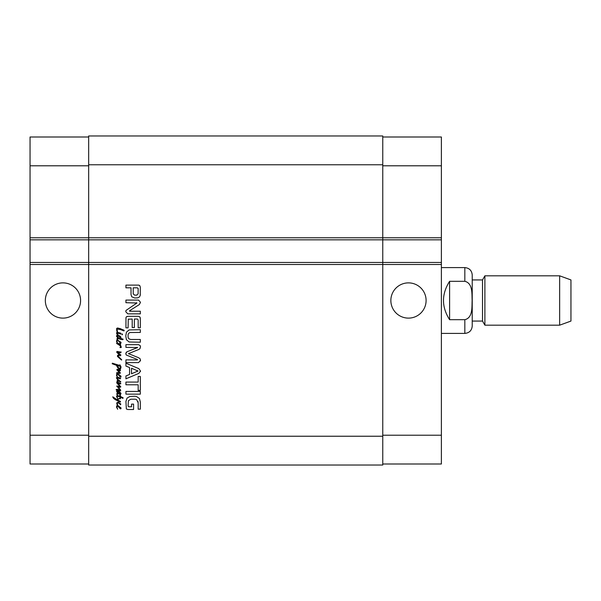 <?xml version="1.0" encoding="UTF-8"?>
<svg xmlns="http://www.w3.org/2000/svg" width="601" height="601" viewBox="0 0 601 601"><rect width="100%" height="100%" fill="white"/><g stroke="black" fill="none" stroke-linecap="round" stroke-linejoin="round"><path stroke-width="0.9" d="M119.036 336.335L116.932 335.876L118.495 337.815L119.824 338.01L120.403 337.304L118.87 336.222M117.263 335.824L116.864 336.087M119.336 337.935L120.125 337.589M118.495 337.815L119.088 337.912M117.526 338.739L117.751 339.82L117.142 339.82L116.947 338.739L117.736 337.95L116.406 336.042L117.21 335.133L120.087 336.154L121.011 337.319L120.35 338.145L123.085 339.295L122.852 339.708L120.208 339.264L118.382 338.506L117.526 338.739L117.751 339.82L117.142 339.82M122.935 339.017L122.852 339.708M121.011 337.319L120.35 338.145M119.396 335.726L120.087 336.154M116.406 336.042L117.21 335.133M118.314 340.609L121.011 342.292L120.981 343.103L120.32 343.231L118.051 340.151M120.388 342.623L119.073 341.173L120.238 342.149M118.562 341.323L118.292 340.557M121.011 342.292L120.981 343.103L120.32 343.231M120.733 345.665L121.192 347.506L120.042 347.588L120.884 347.115L120.057 345.628L116.617 343.426L116.782 342.916L117.653 343.659L117.563 343.179L120.516 344.005L120.538 344.809L119.697 344.561L120.899 345.891M116.962 343.757L116.782 342.916L117.473 343.524M119.531 345.019L118.112 344.103M120.884 347.115L120.651 346.484M120.027 347.355L120.553 347.258M121.274 346.935L121.192 347.506L120.042 347.588M120.516 344.005L120.538 344.809L119.892 344.628M117.751 343.637L116.504 341.353L117.06 339.986L117.578 340.361L116.932 341.383L117.563 343.179M116.632 340.482L117.06 339.986M116.977 341.451L117.127 342.179M117.225 339.926L117.263 340.482M119.96 358.001L121.672 359.714L121.162 359.781L117.473 356.438L118.119 354.958L119.501 354.665L116.752 352.314L117.06 351.457L121.147 352.178L120.598 352.719L117.511 352.194L120.816 354.898L120.636 355.732L118.622 355.537L117.901 356.077L119.96 358.001M120.816 354.898L120.636 355.732L118.622 355.537M118.066 352.194L117.511 352.194L118.547 353.215M120.996 351.931L120.598 352.719L118.81 352.329M116.752 351.833L117.06 351.457M118.622 353.936L117.571 353.215M117.473 356.438L117.541 355.469L118.81 354.778M121.672 360.029L121.162 359.781M120.23 408.132L119.021 406.607L120.238 407.763M116.602 407.418L116.632 406.096L117.819 405.465L121.011 407.906L120.981 408.718L120.32 408.845L117.653 405.968L116.932 407.005L117.653 409.273L116.504 406.967L117.06 405.6L117.804 405.667L117.127 405.044L116.864 402.775L118.134 402.129L120.884 404.09L120.268 404.766L119.614 403.511L117.638 402.82L117.195 403.511L117.788 405.359M116.977 407.065L117.127 407.794M118.562 406.937L118.179 406.148L117.263 406.096M121.011 407.906L120.981 408.718L120.32 408.845M117.638 402.82L117.195 403.511M120.418 404.796L119.96 403.827L118.314 402.82M116.714 403.594L116.864 402.775M117.751 405.442L117.127 405.044M119.659 372.748L116.962 369.998L116.917 369.39L117.488 369.239L120.516 370.148L120.223 370.84L117.886 370.133L120.403 372.913L119.945 373.454L117.653 373.026L116.632 373.401L116.714 372.695L119.426 372.432M120.403 372.913L119.366 373.371M120.516 370.148L120.223 370.84M116.962 369.998L116.917 369.39M116.819 373.274L116.714 372.695M118.51 373.161L117.653 373.026M116.459 378.044L117.293 377.27L119.028 377.571M119.283 380.568L120.666 381.83L117.721 380.959L118.179 382.469L117.728 382.506L116.932 381.057L117.788 380.245L116.406 377.713M117.879 384.189L116.737 382.769L116.797 382.274L117.728 382.506L116.932 381.057M118.066 380.906L117.458 381.139L118.179 382.469M120.748 381.447L120.433 381.875L119.201 381.289M118.051 377.353L120.636 378.39L120.35 378.833L116.962 377.946L117.488 379.163L119.652 380.749M117.511 377.864L116.962 377.946L117.142 378.622M120.636 378.39L120.072 378.705M116.594 375.678L116.632 374.378L117.751 373.717L121.011 376.188L120.981 377L120.32 377.12L118.179 374.423L117.263 374.378L116.932 375.279L117.473 377.42M116.864 383.01L116.797 382.274L120.681 383.077L120.748 383.769L120.102 383.964M117.728 382.506L118.427 382.769M118.645 387.728L120.538 389.794L120.681 390.89L116.474 390.154L116.106 389.628L117.834 389.298L120.223 390.169L116.767 386.007L120.005 386.488L117.721 384.009M118.149 386.173L119.539 386.548M117.097 386.796L116.767 386.007M120.223 390.169L119.614 389.41M116.519 389.921L116.106 389.628L117.375 389.268M120.538 389.794L120.681 390.89M119.892 383.228L120.681 383.077L120.748 383.769L120.11 383.964L117.969 383.393L120.816 386.834L120.155 387.307L117.721 386.728L118.878 387.915M119.764 387.277L119.171 387.149M120.816 386.834L120.155 387.307M120.23 376.406L119.021 374.889L120.238 376.038M119.021 374.889L119.682 375.888M116.977 375.347L117.127 376.068M118.562 375.212L118.179 374.423L117.263 374.378M121.011 376.188L120.981 377L120.32 377.12M116.632 374.378L117.751 373.717M117.293 377.27L116.504 375.249M117.473 395.503L120.155 396.322L119.712 395.338L120.14 394.872L120.778 396.652L123.07 397.719L122.95 398.38L120.831 397.441L120.283 398.027L120.516 398.779M120.861 397.494L120.283 398.027L120.238 397.148L117.488 396.127L117.06 396.525L117.338 397.516M123.07 397.719L122.95 398.38M119.712 395.338L120.14 394.872L120.778 396.652M117.488 396.127L117.06 396.525L117.526 398.268L116.534 396.487L117.668 395.488M116.571 396.75L116.767 395.796M113.131 397.772L112.77 396.818L116.797 399.545L120.283 398.027L120.238 397.148M116.797 399.545L117.195 399.267M120.283 398.027L120.268 398.606L118.728 398.921L117.39 399.973L120.418 401.325L120.35 402.084L115.452 399.763L113.604 398.38L112.77 396.818M120.418 401.325L120.485 401.904M120.748 329.641L117 329.01L117.638 332.428L117.195 332.428L116.617 328.484L117.526 327.973L120.418 328.702L124.234 330.362L123.889 330.941L120.538 329.551M117.668 328.785L117 329.01M122.228 330.31L121.507 329.866M123.25 329.836L124.234 330.362L123.889 330.941M116.737 330.738L116.617 328.484M116.564 333.307L117.03 331.857M117.473 333.142L117.082 333.442L118.344 335.148L116.834 334.051L116.932 332.451M117.548 334.712L116.834 334.051M117.435 333.059L117.195 332.428L117.435 333.059L117 333.239L117.984 334.772M120.125 332.931L120.996 333.375L120.778 334.096L117.526 333.052L117.638 332.428L120.275 332.999M120.996 333.375L120.628 334.021M122.198 333.848L122.506 334.637L121.898 334.689L122.198 333.848L122.506 334.637L122.063 334.802M117.969 393.775L117.127 394.083L117.428 394.857L116.977 394.692L116.932 393.415L117.691 393.167L116.534 391.259L118.773 391.041L120.996 393.332L120.155 393.873L119.531 393.114L120.538 393.542L120.192 393.031L117.375 391.304L116.947 391.604L117.638 392.573L120.681 394.429L117.969 393.775L117.127 394.083L117.428 394.857L116.977 394.692M120.485 394.068L120.403 394.579M117.375 391.304L116.947 391.604M120.35 393.475L120.192 393.031M120.996 393.595L120.636 393.971L119.712 393.512L119.531 393.114L120.268 393.46M116.737 394.106L117.473 392.986M116.902 364.589L119.501 365.423L119.366 366.129L117.195 365.461L119.051 368.451L119.877 368.653M118.788 365.949L118.262 365.724M119.118 365.198L119.366 366.129M116.932 366.174L116.684 365.378L112.192 363.748L112.357 363.184L118.66 365.145M112.192 363.748L112.357 363.184L114.956 364.041M114.641 364.687L114.235 364.537M119.682 368.729L120.418 367.053L119.268 365.032L120.042 364.912L121.011 366.903L120.553 369.014L119.614 369.502L117.623 367.564L116.339 365.213M119.614 369.502L118.788 368.991M121.011 366.903L121.004 367.346M120.418 367.053L119.268 365.032M128.088 406.036L128.682 406.779L131.544 406.802L131.544 404.12L133.58 404.12L133.58 409.506L127.773 409.506L126.36 408.98L125.925 401.445L127.059 398.095L129.831 396.495L134.857 396.262L136.622 396.577L139.447 398.546L140.326 402.031L140.326 409.176L138.17 409.176L138.17 402.783L136.6 399.597L135.465 399.207L130.74 399.207L128.396 400.754L128.088 406.036L128.869 406.802M138.17 390.417L138.17 384.783L125.925 384.783L125.925 382.071L138.17 382.071L138.17 376.459L140.326 376.459L140.326 390.417L138.17 390.417M137.133 359.969L137.569 359.721L137.096 359.368L126.218 354.988L125.767 353.636L126.834 351.848L137.569 347.551L125.925 347.378L125.925 344.666L138.598 344.666L140.236 345.673L140.491 346.762L139.935 348.73L138.643 349.519L128.501 353.636L138.643 357.745L140.176 358.857L140.491 360.269L138.598 362.606L125.925 362.606L125.925 359.879L137.133 359.969L137.404 359.518M134.684 297.991L131.732 296.774L131.026 294.573L131.026 287.826L125.925 287.826L125.925 285.114L138.583 285.114L139.763 285.61L140.326 287.233L140.221 295.459L139.462 296.939L137.667 297.871L134.684 297.991M132.205 319.026L128.268 319.236L128.088 327.853L125.925 327.853L125.985 317.613L126.383 316.847L128.066 316.314L138.268 316.314L139.763 316.81L140.326 318.538L140.326 327.778L138.17 327.778L138.17 319.995L137.426 319.026L134.361 319.026L134.361 327.568L132.205 327.568L132.205 319.026M129.591 310.732L129.613 311.228L140.326 311.228L140.326 313.857L127.795 313.857L125.767 311.716L125.985 310.462L136.915 303.002L125.925 302.709L125.925 300.079L138.53 300.079L140.491 302.28L139.357 304.557L129.591 310.732L129.613 311.228M125.925 363.222L138.861 368.646L140.491 371.02L138.861 373.379L125.925 378.81L125.925 375.948L129.561 374.476L129.561 367.542L125.925 366.077L125.925 363.222M140.326 391.431L140.326 394.143L125.925 394.143L125.925 391.431L140.326 391.431M130.086 332.518L128.847 333.119L128.088 334.517L128.088 337.394L128.847 338.814L130.755 339.475L140.326 339.497L140.326 342.209L129.11 341.984L126.443 339.753L125.767 335.951L126.443 332.173L129.11 329.926L140.326 329.701L140.326 332.413L130.086 332.518M88.663 136.998L30.05 136.998L30.05 262.449L382.769 262.449L382.769 135.969L88.663 135.969L88.663 465.031L382.769 465.031L382.769 262.449L441.382 262.449L441.382 464.002L382.769 464.002M138.17 402.783L138.02 401.476M140.491 360.269L140.416 361.006M129.027 353.245L128.501 353.636L129.027 354.027M137.096 347.889L137.569 347.551L137.238 347.318M126.105 352.456L127.495 351.577M136.743 295.151L138.102 293.874L138.147 288.337L137.306 287.826L133.189 287.826L133.249 293.912L134.684 295.151L136.945 295.099M138.17 288.51L137.306 287.826M138.102 293.874L138.17 293.22M133.189 293.438L133.249 293.912M140.221 295.459L140.326 294.084M138.981 285.175L139.763 285.61L140.326 287.233M138.17 319.995L137.426 319.026M140.236 317.651L140.326 318.538M126.383 316.847L127.202 316.396M125.925 318.042L125.985 317.613M128.832 319.026L128.268 319.236M136.562 303.325L136.915 303.002L136.502 302.709M131.499 373.769L137.96 371.02L131.499 368.233L131.499 373.769M137.734 371.26L137.734 370.764M140.491 371.02L140.386 371.643M449.608 281.313L464.828 281.313C472.934 283.236 471.808 293.949 472.131 300.5C471.808 307.051 472.934 317.764 464.828 319.687L449.608 319.687L449.608 281.313C441.457 294.107 441.457 306.893 449.608 319.687M441.382 267.595L464.828 267.595C469.321 268.031 471.793 270.503 472.228 274.995L472.228 326.005L472.228 321.069L482.513 321.069L484.887 325.179L559.651 325.179L559.651 275.821L484.887 275.821L484.887 325.179M472.228 279.931L482.513 279.931L482.513 321.069M482.513 279.931L484.887 275.821M559.651 275.821L570.95 279.931L570.95 321.069L559.651 325.179M62.955 318.117A17.617 17.617 0 0 1 47.697 291.688A17.617 17.617 0 0 1 78.213 291.688A17.617 17.617 0 0 1 62.955 318.117M408.477 318.117A17.617 17.617 0 0 1 393.219 291.688A17.617 17.617 0 0 1 423.735 291.688A17.617 17.617 0 0 1 408.477 318.117M30.05 262.449L30.05 464.002L88.663 464.002M382.769 136.998L441.382 136.998L441.382 262.449M30.05 239.829L441.382 239.829M88.663 135.969L382.769 135.969M88.663 262.449L382.769 262.449L88.663 262.449M30.05 264.508L441.382 264.508M88.663 436.236L382.769 436.236M464.828 267.595L464.828 281.313M464.828 319.687L464.828 333.405C469.321 332.969 471.793 330.497 472.228 326.005M30.05 237.771L441.382 237.771M382.769 435.214L441.382 435.214M382.769 165.786L441.382 165.786M88.663 435.214L30.05 435.214M88.663 165.786L30.05 165.786M88.663 164.764L382.769 164.764M88.663 239.829L382.769 239.829M441.382 333.405L464.828 333.405"/></g></svg>
